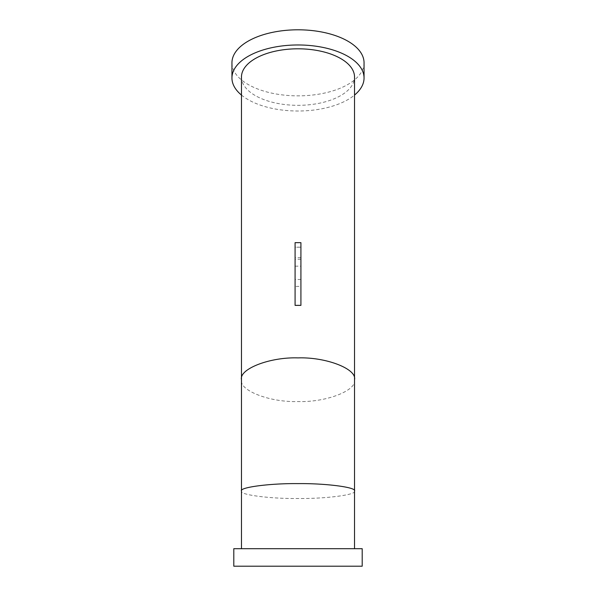 <?xml version="1.0" encoding="UTF-8"?>
<svg xmlns="http://www.w3.org/2000/svg" width="596" height="596" viewBox="0 0 596 596"><rect width="100%" height="100%" fill="white"/><g stroke="black" fill="none" stroke-linecap="round" stroke-linejoin="round"><path stroke-width="0.45" stroke-dasharray="2.98 2.23" d="M241.469 95.069A66.052 33.026 180 0 0 298 111.012A66.052 33.026 180 0 0 354.531 95.069M364.052 62.826A66.052 33.026 -0 0 1 298 95.852A66.052 33.026 -0 0 1 231.948 62.826M354.531 491.059C357.056 494.74 325.967 498.83 298 498.502C270.033 498.83 238.944 494.74 241.469 491.059M354.531 379.719C357.056 390.514 325.967 402.516 298 401.54C270.033 402.516 238.944 390.514 241.469 379.719M241.469 548.692L354.531 548.692L241.469 548.692M300.92 305.375L300.92 286.415A56.531 28.265 180 0 0 295.08 286.415L295.08 305.375M295.08 266.196A56.531 28.265 -0 0 1 300.92 266.196L300.92 247.243A56.531 28.265 180 0 0 295.08 247.243L295.08 286.415M241.469 77.07A56.531 28.265 180 0 0 298 105.328A56.531 28.265 180 0 0 354.531 77.07M233.796 548.692L362.204 548.692M233.796 566.2L362.204 566.2M300.92 247.243L300.92 242.661M300.92 286.415L300.92 266.196M295.08 247.243L295.08 242.661M300.92 279.479L295.08 279.479M300.92 259.26L295.08 259.26M300.92 247.161L295.08 247.161M300.92 257.695L295.08 257.695"/><path stroke-width="0.89" d="M354.531 95.069A66.052 33.026 180 0 0 364.052 77.987A66.052 33.026 180 0 0 298 44.968A66.052 33.026 180 0 0 231.948 77.987A66.052 33.026 180 0 0 241.469 95.069M231.948 77.987L231.948 62.826A66.052 33.026 -0 0 1 298 29.8A66.052 33.026 -0 0 1 364.052 62.826L364.052 77.987M298 357.898C325.967 356.922 357.056 368.924 354.531 379.719L354.531 77.07A56.531 28.265 180 0 0 298 48.805A56.531 28.265 180 0 0 241.469 77.07L241.469 379.719C238.944 368.924 270.033 356.922 298 357.898M241.469 379.719L241.469 491.059C238.944 487.372 270.033 483.282 298 483.617C325.967 483.282 357.056 487.372 354.531 491.059L354.531 548.692M241.469 491.059L241.469 548.692M362.204 548.692L233.796 548.692L233.796 566.2L362.204 566.2L362.204 548.692M295.08 305.375A56.531 28.265 0 0 1 300.92 305.375L295.08 305.375M295.08 305.294L295.08 242.661L300.92 242.661L300.92 305.294M354.531 379.719L354.531 491.059"/></g></svg>
